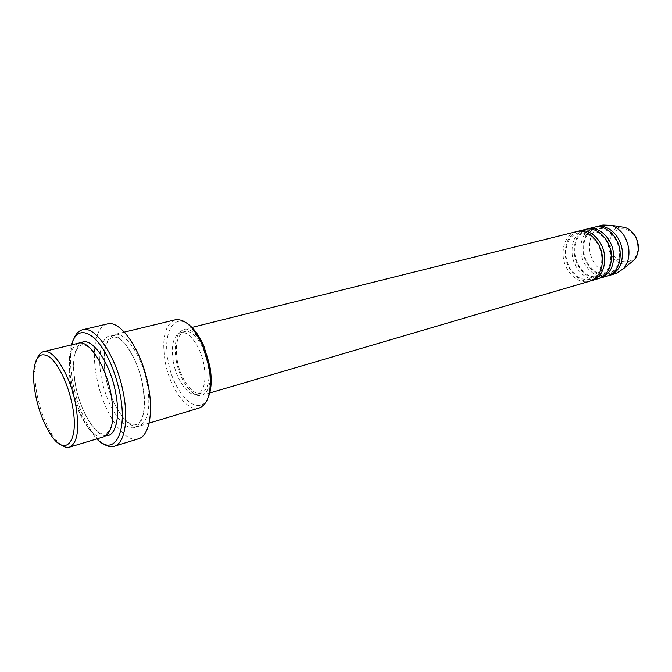 <?xml version="1.0" encoding="UTF-8"?>
<svg xmlns="http://www.w3.org/2000/svg" width="672" height="672" viewBox="0 0 672 672"><rect width="100%" height="100%" fill="white"/><g stroke="black" fill="none" stroke-linecap="round" stroke-linejoin="round"><path stroke-width="0.5" stroke-dasharray="3.36 2.52" d="M576.324 231.664C566.614 235.2 562.254 243.634 563.228 256.956C564.841 272.21 578.449 284.903 589.772 281.19M577.466 231.42C568.478 235.418 564.48 243.726 565.48 256.351C567.042 271.018 579.734 283.475 590.873 280.812M585.329 229.421C575.61 232.949 571.217 241.332 572.166 254.562C573.745 269.707 587.336 282.29 598.676 278.569M586.454 229.186C577.441 233.159 573.418 241.424 574.384 253.974C575.921 268.54 588.605 280.888 599.76 278.2M594.199 227.203C584.464 230.74 580.054 239.072 580.969 252.21C582.515 267.246 596.089 279.712 607.446 275.99M595.308 226.976C586.27 230.941 582.212 239.156 583.153 251.622C584.665 266.095 597.341 278.342 608.513 275.629M61.211 444.923C58.22 442.705 55.238 439.303 52.256 434.708C45.486 423.906 40.48 410.81 37.229 395.438C35.44 386.518 34.692 378.395 34.978 371.078C35.23 365.61 36.078 361.166 37.54 357.748M208.16 397.538C199.214 419.118 173.401 394.052 168.126 360.998C162.691 334.018 173.174 313.026 188.269 324.29M175.308 319.788C164.993 324.374 161.599 338.243 165.119 361.393C169.63 387.811 187.009 412.272 199.256 407.988M71.249 344.938L69.392 357.991C69.107 366.122 69.896 374.976 71.77 384.535C75.264 401.528 80.858 416.212 88.57 428.593L96.768 438.917M102.799 443.428C98.616 440.429 94.517 435.8 90.493 429.551C82.48 416.682 76.658 401.428 73.03 383.779C71.089 373.85 70.266 364.652 70.577 356.194C70.879 348.768 72.08 342.703 74.172 337.991M78.498 343.182C69.384 347.617 66.914 362.032 71.081 386.425C76.272 414.271 92.988 440.664 103.908 436.758M147.277 384.191C142.355 356.126 125.11 330.91 114.24 334.547C104.656 339.041 101.833 353.254 105.764 377.194C110.695 404.51 127.68 430.189 139.112 426.14C148.168 421.848 150.889 407.87 147.277 384.191M176.232 360.478C179.584 380.276 192.662 398.488 201.835 395.304C209.227 391.961 211.714 381.738 209.311 364.636C205.985 344.476 192.788 326.533 183.943 329.423C176.224 332.85 173.653 343.199 176.232 360.478M177.282 360.604C180.407 379.1 192.62 396.085 201.172 393.128C208.076 390.004 210.403 380.453 208.16 364.484C205.052 345.685 192.738 328.927 184.472 331.632C177.274 334.832 174.88 344.492 177.282 360.604M173.334 361.662C176.476 380.201 188.672 397.236 197.19 394.288C204.07 391.171 206.371 381.612 204.103 365.602C200.978 346.752 188.672 329.944 180.449 332.64C173.284 335.832 170.915 345.509 173.334 361.662M107.218 323.98C95.609 326.39 91.325 350.708 96.718 377.504C102.917 411.617 124.076 443.923 138.398 438.808M602.935 225.028C593.191 228.556 588.764 236.838 589.646 249.892C591.167 264.818 604.716 277.166 616.081 273.445M637.61 244.978C640.676 267.187 612.032 267.296 610.26 245.75C606.791 224.154 635.485 222.65 637.61 244.978M621.323 226.867C612.133 228.11 607.774 234.478 608.252 245.994C609.42 258.686 622.213 268.204 631.016 262.559M106.042 435.716C95.063 435.884 80.321 410.945 75.499 385.249C71.652 363.426 73.441 349.348 80.867 343.006M142.834 385.426C138.113 359.789 123.53 336.143 112.636 335.42C101.665 334.32 96.835 354.614 101.506 378.328C106.025 402.016 119.087 424.83 130.2 427.501C141.372 430.534 147.722 411.079 142.834 385.426M601.684 256.099C600.978 250.824 599.172 246.078 596.266 241.87L590.688 236.099C587.294 233.528 583.002 232.512 577.819 233.05C569.092 236.183 565.16 243.986 566.026 256.469C566.756 261.752 568.588 266.49 571.528 270.698L577.189 276.452C580.406 278.947 584.791 279.88 590.36 279.233C598.651 276.058 602.431 268.346 601.684 256.099M610.638 253.63C609.958 248.464 608.194 243.81 605.363 239.66L599.894 233.948C596.383 231.277 592.024 230.227 586.807 230.798C578.054 233.932 574.098 241.693 574.938 254.083C575.644 259.258 577.433 263.92 580.306 268.052L585.866 273.756C589.184 276.343 593.645 277.301 599.248 276.629C607.564 273.454 611.36 265.784 610.638 253.63M619.458 251.194C618.786 246.07 617.039 241.45 614.208 237.342L608.756 231.68C605.254 229.043 600.886 228.001 595.652 228.581C586.891 231.714 582.91 239.425 583.716 251.731C584.413 256.872 586.194 261.492 589.058 265.6L594.611 271.244C597.92 273.806 602.389 274.747 608.009 274.067C616.342 270.883 620.155 263.264 619.458 251.194M50.123 433.667L52.256 434.708M88.57 428.593L90.493 429.551M110.922 393.943C105.916 366.164 89.359 341.653 81.337 344.996C73.769 348.55 71.854 362.04 75.6 385.484C80.548 412.465 96.961 437.346 105.437 433.768C112.619 430.475 114.45 417.194 110.922 393.943M112.594 337.394C104.563 341.048 102.337 354.388 105.89 377.429C110.628 403.939 127.201 428.215 136.248 424.519C143.858 421.092 145.992 407.963 142.666 385.14C137.886 357.882 121.178 333.984 112.594 337.394M209.362 393.095L201.835 395.304M201.172 393.128L197.19 394.288M149.075 423.133L139.112 426.14M124.354 332.102L114.24 334.547M184.472 331.632L180.449 332.64M191.554 327.524L183.943 329.423M69.392 357.991L70.577 356.194M33.659 373.052L34.978 371.078"/><path stroke-width="1.01" d="M209.362 393.095L589.772 281.19C598.962 277.595 603.137 269.27 602.297 256.225C600.751 240.929 587.269 228.446 576.324 231.664L191.554 327.524M590.873 280.812L592.007 280.526C601.205 276.931 605.388 268.624 604.548 255.604C603.011 240.332 589.537 227.884 578.584 231.092L577.466 231.42M592.007 280.526L598.676 278.569C607.883 274.974 612.074 266.7 611.26 253.747C609.748 238.568 596.291 226.204 585.329 229.421L578.584 231.092M599.76 278.2L600.877 277.914C610.084 274.327 614.292 266.07 613.477 253.142C611.974 237.98 598.525 225.641 587.555 228.858L586.454 229.186M600.877 277.914L607.446 275.99C616.661 272.395 620.878 264.172 620.088 251.311C618.61 236.242 605.178 223.994 594.199 227.203L587.555 228.858M608.513 275.629L609.613 275.352C618.836 271.757 623.053 263.55 622.272 250.715C620.802 235.67 607.379 223.44 596.392 226.657L595.308 226.976M35.818 396.253C38.917 410.903 43.688 423.377 50.123 433.667C65.15 458.665 80.044 441.991 72.156 404.51C68.132 384.056 58.397 363.779 49.644 357.109C40.253 351.271 34.927 356.58 33.659 373.052C33.39 380.024 34.112 387.752 35.818 396.253M37.54 357.748C39.035 354.312 41.034 352.279 43.554 351.632C53.399 348.188 70.123 374.842 75.6 404.074C79.716 428.702 77.683 443.058 69.493 447.149C66.99 447.863 64.226 447.124 61.211 444.923M188.269 324.29C194.166 328.591 199.366 335.857 203.868 346.097L209.899 366.349L210.588 370.843C211.882 381.956 211.067 390.852 208.16 397.538M149.075 423.133L199.256 407.988C208.152 404.225 211.646 392.162 209.748 371.809L209.026 367.063L202.658 345.685C193.998 327.163 184.884 318.528 175.308 319.788L124.354 332.102M96.768 438.917C114.022 457.094 128.05 433.524 120.011 393.784C114.677 369.054 106.277 350.624 94.802 338.495C83.572 328.944 75.718 331.086 71.249 344.938M74.172 337.991C76.272 333.379 79.086 330.624 82.614 329.742C95.626 325.357 116.978 357.546 123.413 393.355C128.806 420.781 124.421 443.663 114.257 446.275C110.762 447.3 106.949 446.351 102.799 443.428M69.493 447.149L103.908 436.758C112.543 432.575 114.929 418.396 111.056 394.237C105.857 365.585 88.864 339.646 78.498 343.182L43.554 351.632M114.257 446.275L138.398 438.808C148.873 436.086 153.628 413.414 148.411 386.383C142.22 351.086 120.649 319.511 107.218 323.98L82.614 329.742M609.613 275.352L616.081 273.445L623.322 268.834C627.757 263.71 629.572 257.074 628.782 248.917C626.741 236.855 620.978 229.001 611.52 225.347L602.935 225.028L596.392 226.657M631.016 262.559L633.948 260.165C637.316 256.284 638.711 251.278 638.123 245.154C636.602 236.107 632.251 230.202 625.069 227.447L621.323 226.867M80.867 343.006C90.913 335.328 110.124 361.973 115.676 392.952C120.481 417.127 115.727 436.498 106.042 435.716M611.52 225.347L625.069 227.447C632.369 230.219 636.762 236.099 638.249 245.087C638.837 251.185 637.4 256.208 633.948 260.165L623.322 268.834M210.588 370.843L209.748 371.809M203.868 346.097L202.658 345.685"/></g></svg>
